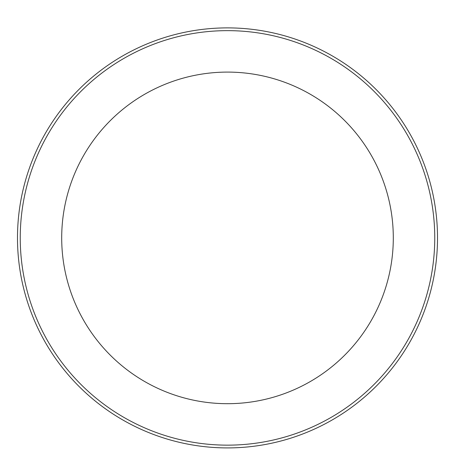 <?xml version="1.0" encoding="UTF-8"?>
<svg xmlns="http://www.w3.org/2000/svg" width="455" height="455" viewBox="0 0 455 455"><rect width="100%" height="100%" fill="white"/><g stroke="black" fill="none" stroke-linecap="round" stroke-linejoin="round"><path stroke-width="0.68" d="M227.5 27.886A210.017 210.017 0 0 1 409.381 342.905A210.017 210.017 0 0 1 45.619 342.905A210.017 210.017 0 0 1 227.5 27.886A210.017 210.017 0 0 1 409.381 342.905A210.017 210.017 0 0 1 45.619 342.905A210.017 210.017 0 0 1 227.5 27.886M227.5 30.644A207.252 207.252 0 0 1 406.986 341.523A207.252 207.252 0 0 1 48.014 341.523A207.252 207.252 0 0 1 227.5 30.644M227.5 72.095A165.802 165.802 0 0 1 371.087 320.798A165.802 165.802 0 0 1 83.913 320.798A165.802 165.802 0 0 1 227.5 72.095"/></g></svg>
